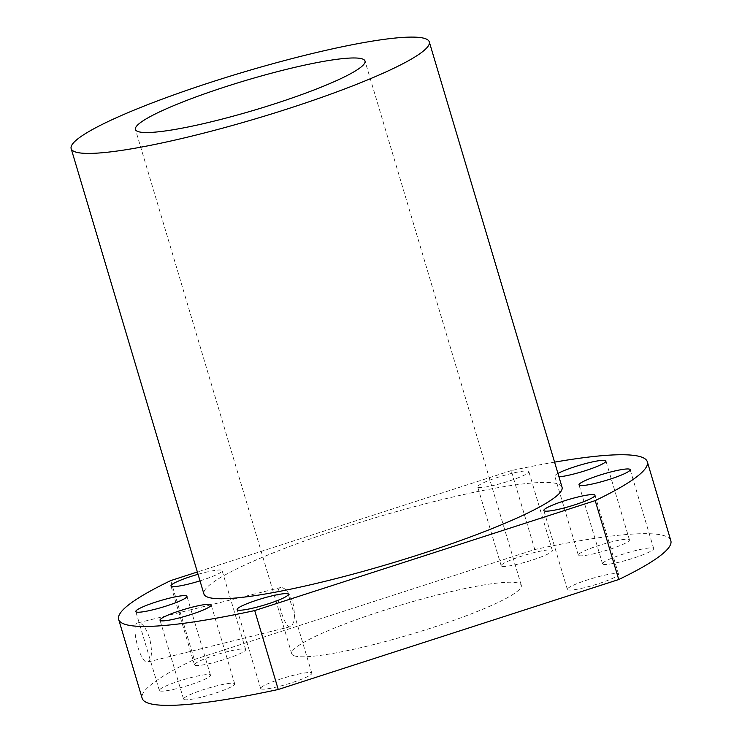 <?xml version="1.0" encoding="UTF-8"?>
<svg xmlns="http://www.w3.org/2000/svg" width="742" height="742" viewBox="0 0 742 742"><rect width="100%" height="100%" fill="white"/><g stroke="black" fill="none" stroke-linecap="round" stroke-linejoin="round"><path stroke-width="0.56" stroke-dasharray="3.71 2.78" d="M170.753 580.587L194.274 659.508A275.829 35.56 -16.6 0 0 142.176 698.315M149.513 637.934C145.979 627.741 142.167 622.705 138.086 622.844C129.618 623.679 140.498 665.055 147.779 661.985C151.999 659.258 152.574 651.244 149.513 637.934M294.222 655.78A119.787 15.443 -16.6 0 0 420.881 631.284A119.787 15.443 -16.6 0 0 521.301 585.299A119.787 15.443 -16.6 0 0 402.099 604.711A119.787 15.443 -16.6 0 0 291.717 653.739A119.787 15.443 -16.6 0 0 294.222 655.78M292.867 602.439C295.548 615.841 294.685 623.92 290.27 626.693C284.307 629.42 272.62 588.267 280.578 587.562C285.011 587.339 289.111 592.292 292.867 602.439M567.918 589.881A26.693 3.441 -16.6 0 0 596.151 584.427A26.693 3.441 -16.6 0 0 618.531 574.178A26.693 3.441 -16.6 0 0 591.958 578.5A26.693 3.441 -16.6 0 0 567.361 589.426A26.693 3.441 -16.6 0 0 567.918 589.881M603.079 564.263A26.693 3.441 -16.6 0 0 631.312 558.809A26.693 3.441 -16.6 0 0 653.683 548.561A26.693 3.441 -16.6 0 0 627.12 552.883A26.693 3.441 -16.6 0 0 602.523 563.809A26.693 3.441 -16.6 0 0 603.079 564.263M501.759 566.257A26.693 3.441 -16.6 0 0 529.983 560.794A26.693 3.441 -16.6 0 0 552.363 550.545A26.693 3.441 -16.6 0 0 525.8 554.877A26.693 3.441 -16.6 0 0 501.202 565.803A26.693 3.441 -16.6 0 0 501.759 566.257M578.862 555.619A26.693 3.441 -16.6 0 0 607.095 550.156A26.693 3.441 -16.6 0 0 629.466 539.907A26.693 3.441 -16.6 0 0 602.903 544.238A26.693 3.441 -16.6 0 0 578.306 555.164A26.693 3.441 -16.6 0 0 578.862 555.619M261.212 688.938A26.693 3.441 -16.6 0 0 289.436 683.484A26.693 3.441 -16.6 0 0 311.816 673.235A26.693 3.441 -16.6 0 0 285.253 677.557A26.693 3.441 -16.6 0 0 260.655 688.483A26.693 3.441 -16.6 0 0 261.212 688.938M184.109 699.576A26.693 3.441 -16.6 0 0 212.333 694.122A26.693 3.441 -16.6 0 0 234.713 683.874A26.693 3.441 -16.6 0 0 208.15 688.196A26.693 3.441 -16.6 0 0 183.552 699.122A26.693 3.441 -16.6 0 0 184.109 699.576M195.053 665.314A26.693 3.441 -16.6 0 0 223.277 659.851A26.693 3.441 -16.6 0 0 245.658 649.602A26.693 3.441 -16.6 0 0 219.094 653.934A26.693 3.441 -16.6 0 0 194.497 664.86A26.693 3.441 -16.6 0 0 195.053 665.314M159.892 690.932A26.693 3.441 -16.6 0 0 188.116 685.469A26.693 3.441 -16.6 0 0 210.496 675.22A26.693 3.441 -16.6 0 0 183.933 679.551A26.693 3.441 -16.6 0 0 159.335 690.477A26.693 3.441 -16.6 0 0 159.892 690.932M194.274 659.508L534.769 549.534A275.829 35.56 -16.6 0 1 670.842 540.714M554.58 462.145A275.829 35.56 -16.6 0 0 511.238 470.613L534.769 549.534M478.228 487.336A26.693 3.441 -16.6 0 0 506.461 481.873A26.693 3.441 -16.6 0 0 528.833 471.624A26.693 3.441 -16.6 0 0 502.269 475.956A26.693 3.441 -16.6 0 0 477.672 486.882A26.693 3.441 -16.6 0 0 478.228 487.336M557.947 473.442A26.693 3.441 -16.6 0 0 554.784 476.243A26.693 3.441 -16.6 0 0 555.341 476.698A26.693 3.441 -16.6 0 0 558.958 476.846M200.006 580.856A26.693 3.441 -16.6 0 0 222.127 570.681A26.693 3.441 -16.6 0 0 198.049 574.289M562.046 487.216A186.854 24.087 -16.6 0 0 376.101 517.508A186.854 24.087 -16.6 0 0 203.911 593.98M511.238 470.613L197.363 571.989M521.301 585.299L365.008 61.029M291.717 653.739L135.434 129.479M210.496 675.22L186.965 596.299M159.335 690.477L135.805 611.556M245.658 649.602L222.127 570.681M194.497 664.86L170.966 585.939M234.713 683.874L211.182 604.953M183.552 699.122L160.022 620.201M311.816 673.235L288.286 594.314M260.655 688.483L237.125 609.562M629.466 539.907L605.945 460.986M578.306 555.164L554.784 476.243M552.363 550.545L528.833 471.624M501.202 565.803L477.672 486.882M653.683 548.561L630.162 469.64M602.523 563.809L579.001 484.888M618.531 574.178L595.001 495.257M567.361 589.426L543.84 510.505M280.569 587.553L138.077 622.835M290.27 626.702L147.779 661.994"/><path stroke-width="1.11" d="M197.363 571.989L170.753 580.587A275.829 35.56 -16.6 0 0 118.646 619.394A275.829 35.56 -16.6 0 0 254.719 610.573L278.25 689.494L618.745 579.53A275.829 35.56 -16.6 0 0 670.842 540.714L647.321 461.793A275.829 35.56 -16.6 0 0 554.58 462.145M118.646 619.394L142.176 698.315A275.829 35.56 -16.6 0 0 278.25 689.494M137.929 131.52A119.787 15.443 -16.6 0 0 264.588 107.024A119.787 15.443 -16.6 0 0 365.008 61.029A119.787 15.443 -16.6 0 0 245.806 80.451A119.787 15.443 -16.6 0 0 135.434 129.479A119.787 15.443 -16.6 0 0 137.929 131.52M618.745 579.53L595.214 500.609A275.829 35.56 -16.6 0 0 647.321 461.793M544.396 510.96A26.693 3.441 -16.6 0 0 572.62 505.506A26.693 3.441 -16.6 0 0 595.001 495.257A26.693 3.441 -16.6 0 0 568.437 499.579A26.693 3.441 -16.6 0 0 543.84 510.505A26.693 3.441 -16.6 0 0 544.396 510.96M579.558 485.342A26.693 3.441 -16.6 0 0 607.781 479.888A26.693 3.441 -16.6 0 0 630.162 469.64A26.693 3.441 -16.6 0 0 603.598 473.962A26.693 3.441 -16.6 0 0 579.001 484.888A26.693 3.441 -16.6 0 0 579.558 485.342M558.958 476.846A26.693 3.441 -16.6 0 0 588.165 469.751A26.693 3.441 -16.6 0 0 605.945 460.986A26.693 3.441 -16.6 0 0 586.263 463.388A26.693 3.441 -16.6 0 0 557.947 473.442M237.681 610.017A26.693 3.441 -16.6 0 0 265.914 604.563A26.693 3.441 -16.6 0 0 288.286 594.314A26.693 3.441 -16.6 0 0 261.722 598.636A26.693 3.441 -16.6 0 0 237.125 609.562A26.693 3.441 -16.6 0 0 237.681 610.017M160.578 620.655A26.693 3.441 -16.6 0 0 188.802 615.201A26.693 3.441 -16.6 0 0 211.182 604.953A26.693 3.441 -16.6 0 0 184.619 609.275A26.693 3.441 -16.6 0 0 160.022 620.201A26.693 3.441 -16.6 0 0 160.578 620.655M198.049 574.289A26.693 3.441 -16.6 0 0 170.966 585.939A26.693 3.441 -16.6 0 0 171.523 586.393A26.693 3.441 -16.6 0 0 200.006 580.856M136.361 612.011A26.693 3.441 -16.6 0 0 164.585 606.548A26.693 3.441 -16.6 0 0 186.965 596.299A26.693 3.441 -16.6 0 0 160.402 600.63A26.693 3.441 -16.6 0 0 135.805 611.556A26.693 3.441 -16.6 0 0 136.361 612.011M71.158 148.632L203.911 593.98A186.854 24.087 -16.6 0 0 207.816 597.171A186.854 24.087 -16.6 0 0 405.401 558.958A186.854 24.087 -16.6 0 0 562.046 487.216L429.284 41.867A186.854 24.087 -16.6 0 0 243.339 72.169A186.854 24.087 -16.6 0 0 71.158 148.632A186.854 24.087 -16.6 0 0 75.053 151.832A186.854 24.087 -16.6 0 0 272.639 113.619A186.854 24.087 -16.6 0 0 429.284 41.867M595.214 500.609L254.719 610.573"/></g></svg>
